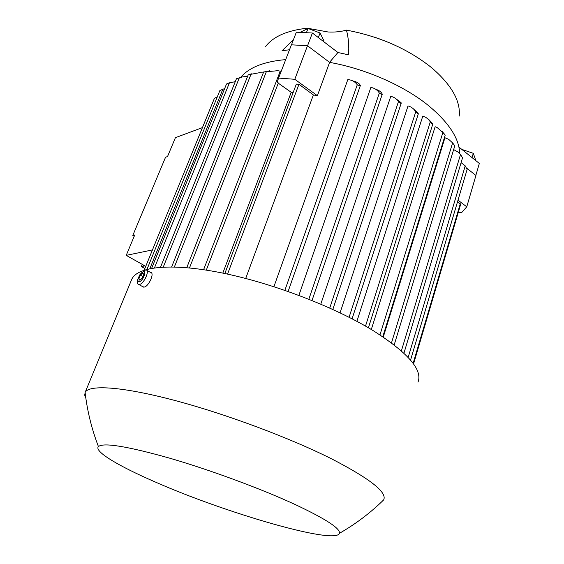 <?xml version="1.0" encoding="UTF-8"?>
<svg xmlns="http://www.w3.org/2000/svg" width="564" height="564" viewBox="0 0 564 564"><rect width="100%" height="100%" fill="white"/><g stroke="black" fill="none" stroke-linecap="round" stroke-linejoin="round"><path stroke-width="0.85" d="M305.892 29.25L307.345 28.2L328.086 31.986C334.854 32.324 340.973 31.704 346.451 30.125C348.496 37.83 349.194 46.072 348.531 54.835L337.921 52.508L329.545 62.343M459.674 153.486C459.244 138.307 448.606 122.148 427.759 105.003C403.204 85.298 365.105 68.646 329.602 62.378L317.384 95.676L313.373 94.942L245.707 278.461M459.237 116.085C460.654 100.864 451.404 84.706 431.495 67.602C407.991 48.885 379.642 36.392 346.451 30.125M273.921 286.674L347.812 79.616C351.894 79.926 355.045 81.646 357.266 84.776L284.869 290.319M298.885 295.36L370.872 87.434C374.595 88.076 377.422 89.944 379.346 93.046L308.846 299.209M320.796 304.13L390.789 96.31C394.109 97.086 396.668 98.862 398.452 101.654L329.736 308.043M340.071 312.837L408.033 105.933C411.445 106.871 414.011 108.845 415.746 111.855L349.081 317.278M356.892 321.346L422.796 116.113L425.841 117.39L428.386 119.349L430.325 121.824L365.507 326.105M428.978 119.723L432.567 123.587L432.771 124.143L432.144 123.967L430.325 121.824M412.897 108.408L418.171 113.223L418.1 113.956L415.746 111.855M395.322 98.298L401.06 102.641L401.23 103.149L400.44 103.268L398.452 101.654M375.434 89.077L378.74 90.437L381.052 92.27L382.307 94.103L381.588 94.428L379.346 93.046M352.895 80.955L355.969 81.815L358.979 83.62L360.424 85.347L359.374 85.777L357.266 84.776M293.181 92.433L291.2 92.299L277.128 82.365L278.581 78.079L294.796 79.291L317.384 95.676M313.373 94.942L298.969 84.283L296.333 84.085M281.232 71.219L280.223 71.205L281.45 70.648M291.2 92.299L222.815 273.117M371.309 329.496L435.126 126.738L437.015 127.429L442.867 132.554L379.967 334.896M383.266 337.075L444.94 137.743L448.62 139.294L452.61 142.903L391.486 342.884M467.07 169.39L465.229 165.858L461.084 162.651M462.536 157.779L460.52 154.48L458.384 152.259L453.646 149.58M454.521 145.399L452.61 142.903M441.739 130.996L444.94 134.704L442.867 132.554M413.546 363.97L460.654 204.358L457.552 201.686M458.01 200.157L466.759 206.812L461.676 212.565L458.349 212.163M466.668 168.142L475.924 175.467L466.759 206.812M278.581 78.079L291.412 44.817L307.5 45.747L329.602 62.378M307.5 45.747L294.796 79.291M417.994 382.173C422.866 369.864 407.814 352.613 372.839 330.419C333.634 306.506 271.777 282.902 221.441 272.835C171.005 262.739 137.757 266.511 131.821 279.145L131.243 280.541M381.377 502.108L383.703 499.796C387.256 492.372 370.146 478.85 332.379 459.251C290.122 437.911 224.916 413.595 173.261 400.045C121.5 386.453 89.119 384.606 85.185 392.325L84.706 395.152L85.869 398.325M154.698 481.755C224.557 512.669 335.517 545.148 339.436 533.325C340.557 528.546 325.696 518.894 294.845 504.371C260.589 488.551 209.709 469.77 169.094 458.003C127.041 446.23 103.487 442.416 98.425 446.554C93.821 451.411 118.637 466.097 154.698 481.755M142.537 286.561L144.039 287.104C148.713 286.766 155.022 272.44 150.539 272.426L146.837 270.346M138.293 277.855L137.644 279.793C136.974 282.656 137.362 284.228 138.807 284.517L139.287 284.496C143.933 284.129 150.292 269.782 145.829 269.782L140.831 273.378M143.425 271.524L140.076 274.351L138.117 278.454C137.609 280.689 137.99 281.774 139.259 281.711C142.734 281.38 147.112 270.628 143.425 271.524M138.892 278.708L140.38 275.084L142.826 272.976L143.806 274.499L142.318 278.144L139.858 280.245L138.892 278.708L140.57 279.631M140.38 275.084L142.981 276.529M217.309 96.86L214.391 98.376L144.194 270.142M224.641 88.583L219.911 90.473M235.258 81.695L229.449 82.795L226.502 84.001M247.589 76.443L242.894 76.81L236.443 78.741L160.514 267.216M263.275 72.918L259.567 72.678L248.231 74.822L171.66 266.892M249.041 74.49L251.967 73.736M280.266 71.135L277.707 70.704L263.825 72.002L269.803 70.761M134.197 236.302L132.815 235.435L134.747 234.976L126.23 255.358L152.456 249.922M126.23 255.358L144.934 265.884L142.974 266.25L143.432 265.038M144.856 268.513L141.352 266.546L142.974 266.25M132.815 235.435L165.548 157.229L167.529 156.545L175.411 137.672L202.448 127.598M141.352 266.546L142.248 264.375M475.84 175.397L479.337 163.447L459.554 147.578M337.921 52.508L312.385 33.022L296.34 32.197L291.475 44.824M307.549 45.783L312.385 33.022M475.198 160.12L475.417 159.358L473.295 153.323L461.824 149.397M462.367 149.834L462.529 149.284M472.033 157.582L473.295 153.323M285.708 59.608C264.121 61.511 249.147 67.398 240.779 77.247M307.345 28.2C287.295 30.393 273.406 36.463 265.686 46.403M380.122 39.127L373.861 36.97M289.515 49.731L282.028 50.781L293.52 39.508M318.343 37.569L320.063 33.001L308.022 28.461L300.02 32.388M306.393 32.712L308.022 28.461M323.743 41.694L324.018 40.968L320.063 33.001M278.369 82.915L206.311 270.107M298.969 84.283L227.546 274.118M460.52 154.48L401.385 350.886M465.229 165.858L408.167 357.449M460.294 203.717L413.13 363.399M222.942 88.95L149.855 268.647M229.449 82.795L154.48 267.851M239.397 77.635L163.278 267.047M251.114 73.997L174.389 266.941M266.441 71.473L189.49 267.921M280.223 71.205L203.604 269.691M296.347 84.05L224.839 273.533M360.41 85.39L288.119 291.454M382.293 94.146L312.019 300.485M401.216 103.191L332.823 309.446M418.333 113.829L352.084 318.815M432.764 124.172L368.412 327.783M445.158 135.275L382.78 336.743M454.781 145.857L394.18 344.928M462.565 157.716L403.937 353.219M467.182 169.228L410.55 360.128M383.626 499.937C370.421 512.866 355.694 523.991 339.436 533.325M98.425 446.554C91.678 428.943 87.244 410.909 85.115 392.466M131.821 279.145L85.185 392.325M143.559 287.125L138.807 284.517M138.117 278.454L137.644 279.793M219.918 90.459L146.992 269.317M226.517 83.973L151.66 268.295M263.663 71.931L186.783 267.667"/></g></svg>
